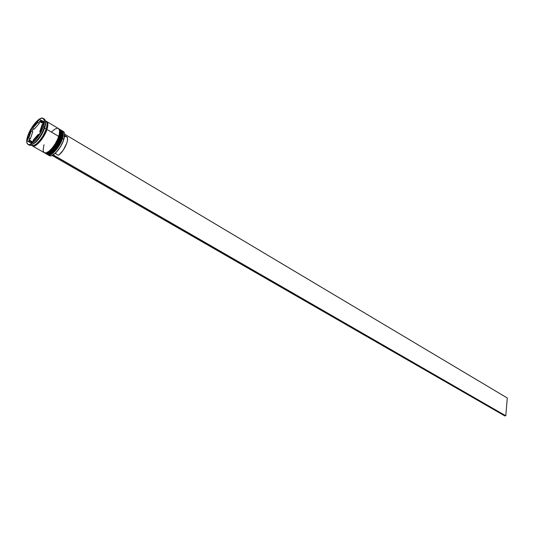<?xml version="1.0" encoding="UTF-8"?>
<svg xmlns="http://www.w3.org/2000/svg" width="534" height="534" viewBox="0 0 534 534"><rect width="100%" height="100%" fill="white"/><g stroke="black" fill="none" stroke-linecap="round" stroke-linejoin="round"><path stroke-width="0.8" d="M49.502 154.299C54.762 152.898 61.056 141.85 61.717 138.486L61.55 138.066C61.156 142.057 51.364 156.809 47.099 154.339C50.103 156.595 58.954 146.69 61.55 138.066L61.397 137.979C58.8 146.603 49.956 156.509 46.945 154.259C51.217 156.722 61.003 141.971 61.397 137.979L61.55 138.066C62.825 133.88 62.718 131.264 61.236 130.196L61.236 130.196C62.725 132.118 62.825 134.742 61.55 138.066L61.73 138.48M47.025 154.299L47.099 154.339C50.53 156.729 59.214 146.863 61.784 138.313C63.166 135.669 62.979 132.966 61.236 130.196L61.09 130.109C62.571 131.17 62.672 133.794 61.397 137.979C62.678 134.655 62.578 132.031 61.09 130.109L61.09 130.109M49.582 154.279L53.901 151.389L57.025 147.651M58.473 145.442L60.869 140.769M62.284 136.37L62.551 134.495M47.239 153.018C52.486 151.629 58.813 140.529 59.474 137.165L59.307 136.737C58.907 140.736 49.108 155.514 44.856 153.058C47.846 155.301 56.697 145.375 59.307 136.737L59.161 136.651C56.551 145.281 47.7 155.214 44.702 152.971C48.954 155.427 58.76 140.649 59.161 136.651L59.307 136.737C60.589 132.552 60.496 129.929 59.02 128.874L59.02 128.874C60.496 130.79 60.596 133.413 59.307 136.737L59.494 137.151M44.783 153.011L44.856 153.058C48.274 155.434 56.964 145.548 59.548 136.984C60.929 134.341 60.756 131.638 59.02 128.874L58.867 128.787C60.342 129.842 60.442 132.465 59.161 136.651C60.442 133.32 60.349 130.703 58.867 128.787L58.627 128.661M47.332 152.991L51.651 150.087L54.775 146.343M56.23 144.127L58.627 139.447M60.048 135.049L60.322 133.173M46.098 129.201L46.278 129.355C45.537 132.666 39.676 143.205 34.41 145.275C39.676 143.205 45.537 132.666 46.278 129.355L46.098 129.201M47.125 123.568L46.278 129.355L47.125 123.568M47.993 154.853L47.599 154.553C50.183 157.877 59.715 147.704 62.445 138.593C59.855 147.217 51.004 157.109 47.993 154.853L49.328 155.621C52.352 157.884 61.196 148.005 63.78 139.387L64.561 133.427L64.674 135.576L63.833 139.528L60.689 146.369L56.217 152.35L53.153 155.047L51.538 155.661L55.696 152.871C59.327 149.146 62.037 144.701 63.833 139.528L63.78 139.387C61.964 144.627 59.214 149.133 55.536 152.904C52.352 155.875 50.089 156.609 48.741 155.094M62.445 138.593L63.78 139.387L62.445 138.593C63.826 133.967 63.566 131.277 61.664 130.536L62.124 130.73C63.606 131.791 63.713 134.414 62.445 138.593M60.209 137.271L59.488 137.165L60.209 137.271C57.599 145.902 48.754 155.821 45.75 153.572L45.357 153.265C47.926 156.589 57.465 146.389 60.209 137.271L60.949 137.712L60.209 137.271C61.597 132.632 61.343 129.949 59.448 129.208L59.908 129.402C61.383 130.463 61.483 133.086 60.209 137.271M30.932 145.061L31.713 145.508C34.623 147.711 43.481 137.645 46.178 128.968L44.649 128.067C40.951 137.205 36.586 142.798 31.559 144.834L35.998 142.077C39.796 138.219 42.68 133.553 44.649 128.067L44.355 127.339C42.253 133.173 39.182 138.146 35.151 142.244C32.047 145.121 29.831 145.895 28.502 144.56M45.75 153.572L46.498 153.999C49.502 156.248 58.353 146.336 60.949 137.712C62.224 133.527 62.124 130.91 60.642 129.849L59.908 129.402M46.939 129.422C44.242 138.092 35.391 148.152 32.474 145.949L34.276 146.062L35.624 145.475L40.377 141.15L44.876 134.268L46.939 129.422L58.713 136.384L46.939 129.422L47.846 123.634L46.765 121.552C48.2 122.586 48.26 125.21 46.939 129.422M32.474 145.949L44.255 152.711C47.246 154.953 56.097 145.021 58.713 136.384C59.995 132.198 59.895 129.575 58.426 128.52L46.772 121.558M43.281 126.705C40.39 135.936 30.979 146.676 27.908 144.347C26.353 143.225 26.313 140.382 27.788 135.823L26.727 141.964L27.668 144.187L28.609 144.581L29.811 144.46L32.834 142.725L36.285 139.214L41.078 131.871L43.281 126.705L44.269 120.55L43.247 118.421L41.051 118.268L36.352 121.652L31.393 128.227L27.788 135.823C30.718 126.665 40.01 116.018 43.134 118.354C44.649 119.449 44.696 122.233 43.281 126.705L44.355 127.339L43.281 126.705M27.928 144.36L28.983 144.961C32.053 147.297 41.472 136.57 44.355 127.339C45.764 122.867 45.71 120.083 44.195 118.989L43.141 118.354M46.471 121.505C48.147 123.261 48.287 125.904 46.892 129.448L46.278 129.355L46.892 129.448C46.491 133.553 36.065 148.899 32.294 145.715L34.309 145.982L37.146 144.367L40.37 141.103L43.481 136.691L45.991 131.818L47.506 127.246L47.793 123.694L47.459 122.48L46.471 121.505M42.813 124.762L42.193 124.395L41.425 127.8L41.739 127.98L41.425 127.8L39.73 131.758L40.35 132.125L39.73 131.758L41.425 127.8L42.193 124.395L39.73 131.758L42.193 124.395L42.813 124.762M32.614 141.877L31.499 141.236L29.67 141.276L28.823 139.828L29.717 141.296L31.499 141.236L28.823 139.828L32.614 141.877M31.199 142.157L32.214 142.331L29.677 141.276M30.311 139.034L28.789 138.152L31.259 130.87L32.768 131.758L30.311 139.034L28.789 138.152L31.259 130.87L29.577 134.768L28.789 138.152L31.259 130.87L32.768 131.758L30.311 139.034M34.229 129.215L32.714 128.334L37.854 122.373L39.369 123.267L34.229 129.215L32.714 128.334L37.854 122.373L35.271 124.863L32.714 128.334L37.854 122.373L39.369 123.267L34.229 129.215M40.891 122.359L39.376 121.465L41.318 121.392L42.126 122.733L43.261 123.407L41.191 121.331L39.376 121.465L43.247 123.454L40.891 122.359M43.414 122.947L42.833 122.299L43.414 122.947M53.206 154.88L505.785 415.786L507.3 398.01L64.681 134.208L507.3 398.01L505.785 415.786L504.79 415.913L52.232 155.554L504.79 415.913L505.785 415.786L53.153 155.047L52.232 155.554L53.206 154.88M31.446 143.219L27.127 140.929L31.119 129.175L39.416 119.549L43.875 121.585L39.89 133.5L31.446 143.219L27.127 140.929L31.119 129.175L32.627 130.056L32.174 131.404L32.627 130.056L31.119 129.175L39.416 119.549L40.924 120.444L40.264 121.211L40.924 120.444L39.416 119.549L43.875 121.585L39.89 133.5L31.446 143.219M43.608 118.762C45.423 119.276 45.831 121.585 44.843 125.697L44.355 127.339L44.649 128.067L45.11 126.518L45.343 121.298C45.864 122.793 45.63 125.049 44.649 128.067L46.178 128.968C47.499 124.762 47.446 122.139 46.011 121.098L45.236 120.644M31.693 145.502L33.515 145.622L36.365 143.993L39.609 140.709L42.747 136.263L45.27 131.351L46.798 126.758L47.085 123.18L46.118 121.171M44.242 152.704L46.091 152.851L48.961 151.262L52.212 148.025L55.329 143.626L57.826 138.76L59.307 134.181L59.554 130.616L58.533 128.594M57.599 128.26L55.062 129.008L51.972 131.498M43.988 144.694L43.08 150.448L44.028 152.557M46.485 153.992L48.34 154.139L51.217 152.564L54.468 149.333L57.579 144.941L60.068 140.082L61.544 135.509L61.784 131.945L60.756 129.916M62.698 131.264C64.674 131.698 65.148 134.027 64.113 138.259L63.78 139.387C65.048 135.209 64.934 132.586 63.446 131.518L62.124 130.73M29.71 138.68L29.243 140.048L29.71 138.68M29.063 140.589L28.669 141.744L29.063 140.589M39.823 121.725L38.788 122.92L39.823 121.725M33.649 128.874L32.627 130.056L33.649 128.874M43.808 121.772L40.924 120.444L43.808 121.772M38.849 134.702L38.241 134.348L33.021 140.355L33.629 140.702L33.021 140.355L35.645 137.865L38.241 134.348L33.021 140.355L38.241 134.348L38.849 134.702M64.547 136.657L66.156 136.457L67.284 137.505L67.531 139.768L66.863 142.932L63.246 150.154L59.561 154.359L58.38 155.247L55.149 153.385L58.38 155.247C63.987 152.01 70.081 138.092 66.563 136.624L64.681 135.502M46.718 154.106L47.099 154.339M44.476 152.817L44.856 153.058M35.151 142.244L35.998 142.077M42.833 122.299L41.318 121.392M44.843 125.697L45.11 126.518"/></g></svg>
